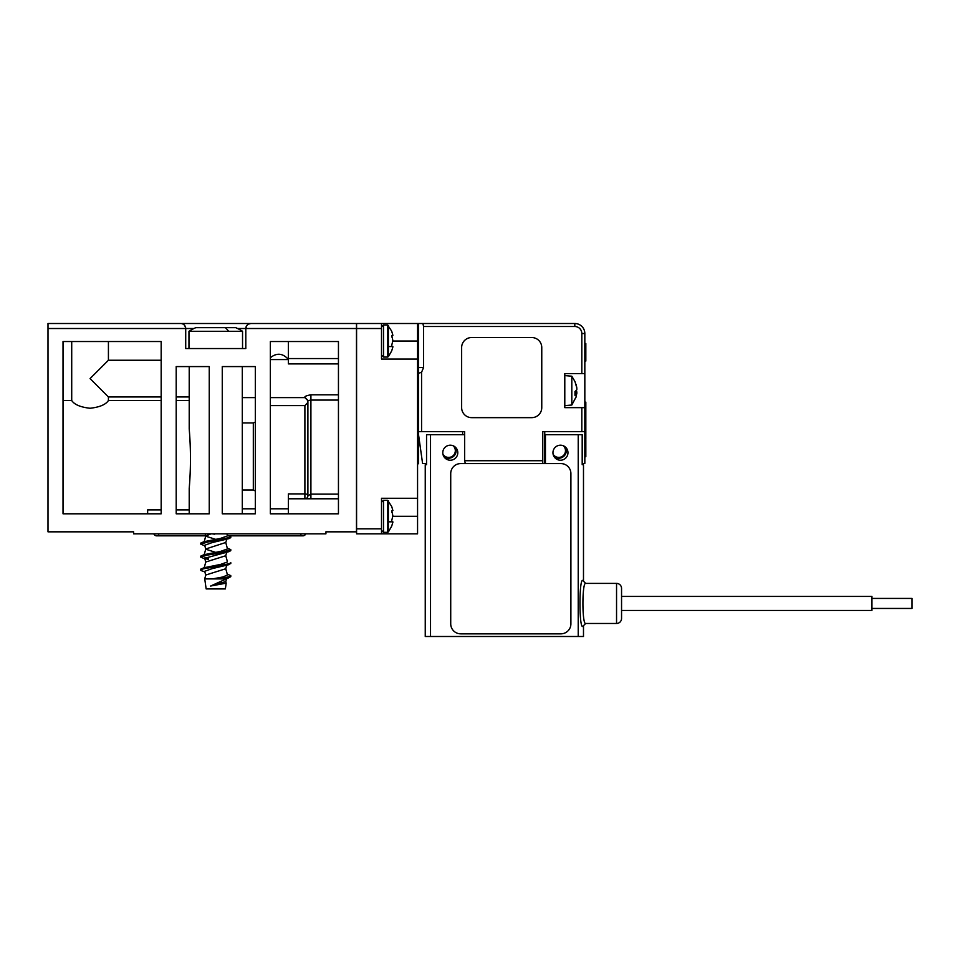 <?xml version="1.0" encoding="UTF-8"?>
<svg xmlns="http://www.w3.org/2000/svg" width="960" height="960" viewBox="0 0 960 960"><rect width="100%" height="100%" fill="white"/><g stroke="black" fill="none" stroke-linecap="round" stroke-linejoin="round"><path stroke-width="1.44" d="M133.632 533.832L133.632 531.828L48 531.828L48 328.512L185.712 328.512L185.712 348.552L245.808 348.552L245.808 328.512L356.472 328.512L356.472 531.828L325.932 531.828L325.932 533.832L133.632 533.832M81.048 323.508L48 323.508L48 328.512M99.084 323.508L180.708 323.508C183.372 323.448 185.04 325.116 185.712 328.512A5.004 5.004 0 0 0 184.86 325.728M182.424 323.508L250.812 323.508L248.376 324.144A5.004 5.004 0 0 1 250.812 323.508L249.096 323.508M246.66 325.728A5.004 5.004 0 0 0 245.808 328.512A5.004 5.004 0 0 1 246.66 325.728L245.808 328.512C246.468 325.116 248.136 323.448 250.812 323.508L356.472 323.508L356.472 328.512M176.196 513.804L209.244 513.804L209.244 366.576L176.196 366.576L176.196 513.804M338.448 341.532L270.348 341.532L270.348 513.804L338.448 513.804L338.448 341.532M255.324 366.576L222.264 366.576L222.264 513.804L255.324 513.804L255.324 366.576M161.172 341.532L63.024 341.532L63.024 513.804L161.172 513.804L161.172 341.532M48 323.508L180.708 323.508C183.372 323.448 185.04 325.116 185.712 328.512L193.932 328.512M189.216 366.576L189.216 428.988C190.872 448.812 190.872 468.624 189.216 488.448L189.216 513.804M288.372 341.532L288.372 358.56L338.448 358.56M242.304 366.576L242.304 513.804M183.132 324.144A5.004 5.004 0 0 0 180.708 323.508M189.216 509.892L176.196 509.892M189.216 396.948L176.196 396.948M176.196 400.512L189.216 400.512M338.448 363.888L288.372 363.888L288.372 358.56M288.372 513.804L288.372 498.78L338.448 498.78M338.448 494.136L310.908 494.136L307.896 495.78A3 1.884 180 0 0 304.896 493.896L304.896 405.612L307.896 402.444L307.896 400.632L304.896 397.62L270.348 397.62M288.372 498.78L288.372 493.896L304.896 493.896L304.896 498.78A3 3 0 0 0 307.896 495.78A3 3 0 0 1 304.896 498.78A3 3 0 0 0 307.896 495.78L307.896 400.38L304.896 397.416C304.428 396.48 306.432 395.604 310.908 394.8L338.448 394.8M288.372 359.568L270.348 359.568M288.372 508.8L270.348 508.8M270.348 357.744C276.744 352.596 282.756 353.148 288.372 359.388M304.896 405.612L270.348 405.612M255.324 508.8L242.304 508.8M242.304 489.996L253.32 489.996L255.324 490.968M242.304 422.94L253.32 422.94L255.324 422.088M242.304 397.62L255.324 397.62M161.172 400.512L108.42 400.512L108.42 396.948L90.06 378.588L108.42 360.24L108.42 341.532M108.42 360.24L161.172 360.24M108.42 400.512C105.768 404.592 99.648 407.184 90.06 408.264C80.484 407.184 74.364 404.592 71.712 400.512L71.712 341.532M63.024 400.512L71.712 400.512M161.172 509.892L147.648 509.892L147.648 513.804M108.42 396.948L161.172 396.948M307.896 400.632L310.908 400.068L310.908 394.8M307.896 430.392L307.896 402.444M417.564 359.064L417.564 323.508L381.516 323.508L381.516 359.064L417.564 359.064L417.564 498.276L381.516 498.276L381.516 533.832L356.58 533.832L356.58 528.828L381.516 528.828M381.516 323.508L356.58 323.508L356.58 528.828M544.752 431.676L544.752 463.428L542.76 463.428L542.76 431.676L581.82 431.676L581.82 407.64L564.792 407.64L564.792 373.584L584.832 373.584L584.832 333.528A10.02 10.02 0 0 0 574.812 323.508L417.564 323.508M433.596 323.508L436.596 323.508M381.516 533.832L417.564 533.832L417.564 498.276M418.572 323.508L418.572 463.728L417.564 463.728M418.572 375.588L417.564 375.588L418.572 375.588M418.572 405.636L417.564 405.636M391.8 525.816L392.856 522.312L391.8 521.82L391.8 520.308L391.8 521.82M391.8 506.796L392.892 510.576L391.8 510.792L392.856 515.808L391.8 520.308M391.8 512.304L391.8 510.792M388.524 521.82L392.856 521.82M391.8 350.556L392.856 347.04L391.8 346.548L391.8 345.048L391.8 346.548M391.8 331.524L392.892 335.304L391.8 335.532L392.856 340.536L391.8 345.048M391.8 337.032L391.8 335.532M388.524 346.548L392.856 346.548M302.892 535.836A3 3 0 0 0 305.724 533.832A3 3 0 0 1 302.892 535.836L229.812 535.836M158.676 533.832L158.676 535.836L205.812 535.836M153.84 533.832A3 3 0 0 0 156.672 535.836L158.676 535.836M575.052 393.156L576.816 393.156L575.928 397.452M575.004 391.872L576.816 391.872L576.816 393.156M576.132 390.612L576.816 391.872M576.816 393.624L574.98 395.352L574.98 391.56L576.816 389.832L576.816 387.972L574.98 381.564L571.812 376.2L571.812 405.024L564.792 405.636M576.816 387.972L576.132 384.36M553.116 454.284A6.708 6.708 0 0 0 565.488 450.708A6.708 6.708 0 0 0 563.316 445.764L565.308 446.964A7.512 7.512 0 0 1 553.944 456.444L553.116 454.284M442.944 454.284A6.708 6.708 0 0 0 455.328 450.708A6.708 6.708 0 0 0 453.156 445.764L455.136 446.964A7.512 7.512 0 0 1 443.772 456.444L442.944 454.284M871.944 598.428L912 598.428L912 608.448L871.944 608.448L912 608.448M621.552 596.424L871.944 596.424L871.944 610.452L621.552 610.452M621.552 588.42L621.552 618.468A5.004 5.004 0 0 1 616.548 623.472L585.672 623.472L616.548 623.472L616.548 583.404A5.004 5.004 0 0 1 621.552 588.42A5.004 5.004 0 0 0 616.548 583.404L585.672 583.404L582.684 580.404C579.06 579 579.06 627.888 582.684 626.472C579.06 627.888 579.06 579 582.684 580.404L585.672 583.404L616.548 583.404M585.672 623.472L582.684 626.472L585.672 623.472C582.012 624.696 582.012 582.192 585.672 583.404M545.436 463.572L545.436 434.676L578.22 434.676L578.22 636.492L425.244 636.492L425.244 464.724L426.552 464.724L426.552 434.676L464.64 434.676M583.488 580.404L583.488 464.724L582.192 464.724L582.192 434.676L578.22 434.676M542.76 460.716L464.64 460.716L465.312 463.572M430.524 434.676L430.524 636.492M456.876 456.312A7.512 7.512 0 0 1 446.688 459.3A7.512 7.512 0 0 1 443.7 449.112A7.512 7.512 0 0 1 453.888 446.112A7.512 7.512 0 0 1 456.876 456.312M567.048 456.312A7.512 7.512 0 0 1 556.86 459.3A7.512 7.512 0 0 1 553.872 449.112A7.512 7.512 0 0 1 564.06 446.112A7.512 7.512 0 0 1 567.048 456.312M583.488 626.472L583.488 636.492L578.22 636.492M584.832 439.188L585.828 439.188L585.828 409.86L584.832 409.86M584.832 402.132L585.828 402.132L585.828 405.6L584.832 405.6M585.828 405.6L585.828 409.86M418.572 373.284L421.572 372.252L423.576 367.536L418.572 367.56L418.572 383.112M418.572 434.916L422.58 463.428L426.552 463.428M462.648 434.676L462.648 431.676M464.64 460.716L464.64 431.676L418.572 431.676M581.82 373.584L581.82 333.528A7.008 7.008 0 0 0 574.812 326.508L423.576 326.508L422.904 323.508L423.576 326.508L423.576 367.536M581.82 333.528L584.832 333.528A10.02 10.02 0 0 0 574.812 323.508L574.812 326.508M542.76 463.428L465.312 463.428M582.192 463.428L584.832 463.428L584.832 431.676L581.82 431.676M584.832 431.676L584.832 373.584M581.82 407.64L584.832 407.64M545.436 463.428L544.752 463.428M584.832 343.536L585.828 343.536L585.828 361.068L584.832 361.068M584.832 358.068L585.828 358.068M584.832 346.548L585.828 346.548M584.832 456.72L585.828 456.72L585.828 439.692L584.832 439.692M471.648 337.536L531.744 337.536A10.02 10.02 0 0 1 541.764 347.544L541.764 407.64A10.02 10.02 0 0 1 531.744 417.648L471.648 417.648A10.02 10.02 0 0 1 461.64 407.64L461.64 347.544A10.02 10.02 0 0 1 471.648 337.536M188.964 331.284L242.544 331.284A50.076 50.076 0 0 0 235.788 327.684L195.732 327.684A50.076 50.076 0 0 0 188.964 331.284L188.964 348.552M227.28 535.14L230.784 536.592L226.104 538.272L204.096 541.68M204.852 545.832L200.736 544.104L208.02 541.968L229.116 538.572L212.232 542.568L204.696 545.256L205.752 549.216L215.556 552.324M230.34 537.084L230.784 536.592L230.784 537.588L229.116 538.572M212.16 533.832L214.632 534.18M200.736 543.096L203.904 541.728L200.736 543.096L200.736 544.104M227.28 548.16L230.784 549.612L224.328 551.604L203.928 554.736L200.736 556.116L200.736 557.124L204.852 558.852M200.736 557.124L207.156 555.132L229.104 551.592L230.784 550.632L230.784 549.612L230.34 550.104M208.56 559.332L204.708 558.66M208.56 558.336L204.96 557.712M204.852 571.872L201.084 570.588C199.956 569.64 202.86 568.692 209.796 567.732L222.96 565.848L230.772 563.568M226.824 551.772L225.756 555.732L227.484 561.948L220.548 564.432L203.928 567.756L222.96 564.852C227.928 564.108 230.532 563.376 230.784 562.656M203.928 567.756L200.736 569.136L200.736 570.144M227.28 574.2L230.772 575.592C230.712 576.348 228.108 577.104 222.96 577.872L215.772 578.904L222.732 578.904L229.116 577.632L210.612 586.032L225.756 581.544L226.176 583.164L210.612 586.032M230.772 575.592L230.784 576.648L229.116 577.632M226.824 564.792L225.756 568.752L227.484 574.968L223.008 576.948L212.52 578.904L204.744 578.904L206.148 588.912L225.372 588.912L226.176 583.164M225.756 568.752L205.764 575.028L204.72 578.904L225.048 578.904M229.116 551.592L204.696 558.276L205.764 562.236M229.116 564.612L212.148 568.632L204.696 571.296L205.764 575.256M211.104 533.832L205.752 535.968L204.036 542.424M205.128 533.832L205.752 536.196L215.556 539.304M203.928 554.736L220.524 551.412L227.484 548.928L225.756 542.484L205.752 548.988L204.036 555.444M225.756 555.732L205.764 562.008L204.036 568.464M226.932 533.832L227.484 535.908L220.452 538.416L203.916 541.716M215.772 578.904L212.52 578.904M222.96 539.808L224.328 539.58M570.9 473.592A10.02 10.02 0 0 0 560.892 463.572L460.728 463.572A10.02 10.02 0 0 0 450.72 473.592L450.72 623.82A10.02 10.02 0 0 0 460.728 633.84L560.892 633.84A10.02 10.02 0 0 0 570.9 623.82L570.9 473.592M250.812 323.508A5.004 5.004 0 0 0 248.376 324.144M237.588 328.512L245.808 328.512M338.448 400.068L310.908 400.068L310.908 498.78M253.32 489.996L253.32 422.94M356.58 328.512L381.516 328.512M392.892 341.04L417.564 341.04M417.564 516.3L392.892 516.3M388.38 500.688L388.38 531.924L387.564 532.332L387.564 500.28L391.608 506.292M387.564 500.28L383.52 500.28L383.52 532.332L387.564 532.332M388.38 325.416L388.38 356.652L387.564 357.06L387.564 325.008L391.608 331.02M387.564 325.008L383.52 325.008L381.516 327.012L383.52 325.008L383.52 357.06L381.516 355.056L383.52 357.06L387.564 357.06M300.888 533.832L300.888 535.836M421.572 372.252L421.572 431.676M228.6 331.284A50.076 24.012 -90 0 0 225.36 327.684M391.608 526.32L388.38 531.924M383.52 532.332L381.516 530.328M383.52 500.28L381.516 502.284M391.608 351.048L388.38 356.652M576.132 396.864L571.812 405.024M571.812 376.2L564.792 375.588M242.544 348.552L242.544 331.284M230.784 563.628L230.784 562.632M226.824 538.752L225.756 542.712M226.824 577.812L225.756 581.772M206.148 588.912L204.744 578.904M225.372 588.912L226.176 583.176"/></g></svg>
